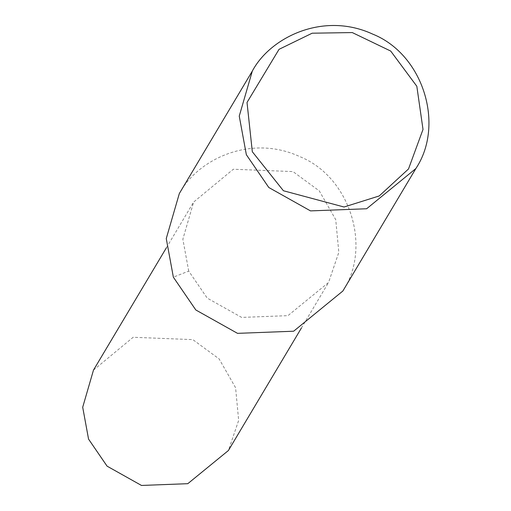 <?xml version="1.0" encoding="UTF-8"?>
<svg xmlns="http://www.w3.org/2000/svg" width="511" height="511" viewBox="0 0 511 511"><rect width="100%" height="100%" fill="white"/><g stroke="black" fill="none" stroke-linecap="round" stroke-linejoin="round"><path stroke-width="0.38" stroke-dasharray="2.56 1.92" d="M179.329 193.541C197.195 159.847 250.269 133.69 299.759 156.596C350.22 176.825 372.027 247.273 342.868 291.015M188.712 271.079L182.855 239.205L193.637 202.069L233.323 169.237L292.995 171.587L319.305 190.91L335.74 219.679L338.819 252.345L328.554 282.487L287.949 315.651L241.646 317.414L207.236 298.124L188.712 271.079L173.363 277.186M93.481 370.105L133.167 337.273L192.839 339.623L219.149 358.952L235.584 387.715L238.663 420.387L228.404 450.523M166.445 247.694L193.637 202.069M301.362 328.107L328.554 282.487"/><path stroke-width="0.77" d="M246.353 154.724L239.25 116.093L252.319 71.08C270.185 37.386 323.259 11.229 372.749 34.135C423.21 54.364 445.017 124.812 415.858 168.553L366.63 208.756L310.509 210.89L268.805 187.511L246.353 154.724M252.319 151.729L247.017 102.449L279.044 49.324L312.164 33.202L352.283 32.57L390.704 51.055L416.829 86.276L423.012 129.43L408.506 168.975L379.239 195.949L344.037 207.012L283.413 190.75L252.319 151.729M415.858 168.553L342.868 291.015L293.64 331.217L237.519 333.351L195.815 309.973L173.363 277.186L166.26 238.554L179.329 193.541L252.319 71.08M301.362 328.107L228.404 450.523L187.793 483.687L141.49 485.45L107.086 466.16L88.556 439.115L82.699 407.241L93.481 370.105L166.445 247.694"/></g></svg>
